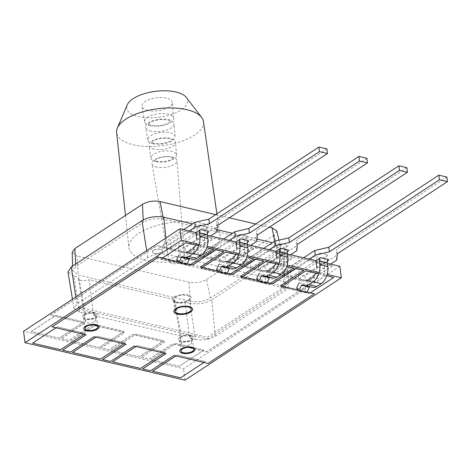 <?xml version="1.0" encoding="UTF-8"?>
<svg xmlns="http://www.w3.org/2000/svg" width="471" height="471" viewBox="0 0 471 471"><rect width="100%" height="100%" fill="white"/><g stroke="black" fill="none" stroke-linecap="round" stroke-linejoin="round"><path stroke-width="0.35" stroke-dasharray="2.35 1.77" d="M265.02 266.551L258.314 264.979L258.897 269.565L265.603 271.137L265.02 266.551L296.177 246.15L296.854 239.739L297.436 244.325M269.206 249.736L244.19 266.121L250.896 267.693L275.918 251.308M258.897 269.565L288.605 250.107M265.603 271.137L290.625 254.752M296.754 250.737L296.177 246.15M263.625 248.423L243.607 261.535L250.319 263.106L250.896 267.693M244.19 266.121L243.607 261.535M406.873 167.682L296.854 239.739M258.314 264.979L288.028 245.521L280.027 243.648L250.319 263.106M275.7 263.819A8.048 4.787 103.2 0 0 276.677 257.319L284.672 259.197A8.048 4.787 103.2 0 1 280.663 269.642L276.212 272.556A6.035 3.591 103.2 0 1 274.151 273.015A6.035 3.591 103.2 0 1 274.093 273.003L271.367 272.279A6.035 3.591 -76.8 0 0 271.302 272.262A6.035 3.591 -76.8 0 0 267.139 275.311L264.572 280.622L266.939 283.018M256.577 278.744L264.572 280.622M266.097 271.125L263.366 270.401A6.035 3.591 -76.8 0 0 263.307 270.389A6.035 3.591 -76.8 0 0 259.138 273.433L267.139 275.311M264.879 276.088L270.148 277.242A0.924 0.548 -76.8 0 0 270.136 277.236A0.924 0.548 -76.8 0 0 269.901 277.266M284.672 259.197L284.207 255.476A7.666 4.557 103.2 0 1 284.184 253.004A7.666 4.557 103.2 0 1 288.028 245.521M280.027 243.648A7.666 4.557 -76.8 0 0 276.183 251.131M185.032 247.805L178.326 246.233L178.903 250.819L185.615 252.391L185.032 247.805L216.189 227.405L216.866 220.993L217.449 225.58M189.218 230.99L164.196 247.375L170.908 248.947L195.93 232.562M178.903 250.819L208.618 231.361M185.615 252.391L210.637 236.006M216.766 231.991L216.189 227.405M183.637 229.677L163.62 242.789L170.325 244.361L170.908 248.947M164.196 247.375L163.62 242.789M326.886 148.936L216.866 220.993M178.326 246.233L208.041 226.775L200.04 224.903L170.325 244.361M195.712 245.073A8.048 4.787 103.2 0 0 196.69 238.573L204.685 240.451A8.048 4.787 103.2 0 1 200.675 250.896L196.224 253.81A6.035 3.591 103.2 0 1 194.164 254.269A6.035 3.591 103.2 0 1 194.105 254.258L191.373 253.533A6.035 3.591 -76.8 0 0 191.314 253.516A6.035 3.591 -76.8 0 0 187.152 256.565L184.585 261.876L186.946 264.272M176.59 259.998L184.585 261.876M186.104 252.379L183.378 251.655A6.035 3.591 -76.8 0 0 183.319 251.644A6.035 3.591 -76.8 0 0 179.151 254.687L187.152 256.565M184.891 257.343L190.16 258.497A0.924 0.548 -76.8 0 0 190.149 258.491A0.924 0.548 -76.8 0 0 189.907 258.52M204.685 240.451L204.214 236.73A7.666 4.557 103.2 0 1 204.196 234.258A7.666 4.557 103.2 0 1 208.041 226.775M200.04 224.903A7.666 4.557 -76.8 0 0 196.195 232.386M156.755 167.087A12.587 5.364 -7.2 0 1 151.986 163.725A12.587 5.364 -7.2 0 1 158.568 157.891A12.587 5.364 -7.2 0 1 172.162 156.996A12.587 5.364 -7.2 0 1 176.955 160.57A12.587 5.364 -7.2 0 1 170.125 166.269A12.587 5.364 -7.2 0 1 156.755 167.087M153.905 149.107A13.459 5.734 -7.2 0 1 148.807 145.51A13.459 5.734 -7.2 0 1 155.842 139.269A13.459 5.734 -7.2 0 1 170.378 138.315A13.459 5.734 -7.2 0 1 175.506 142.142A13.459 5.734 -7.2 0 1 168.2 148.23A13.459 5.734 -7.2 0 1 153.905 149.107M151.056 131.126A14.33 6.105 -7.2 0 1 145.627 127.3A14.33 6.105 -7.2 0 1 153.122 120.653A14.33 6.105 -7.2 0 1 168.594 119.64A14.33 6.105 -7.2 0 1 174.052 123.708A14.33 6.105 -7.2 0 1 166.281 130.19A14.33 6.105 -7.2 0 1 151.056 131.126M155.895 161.694A12.847 5.475 172.8 0 0 169.548 160.858A12.847 5.475 172.8 0 0 176.519 155.041A12.847 5.475 172.8 0 0 171.627 151.391A12.847 5.475 172.8 0 0 157.75 152.304A12.847 5.475 172.8 0 0 151.032 158.262A12.847 5.475 172.8 0 0 155.895 161.694M153.051 143.714A13.718 5.846 172.8 0 0 167.623 142.819A13.718 5.846 172.8 0 0 175.071 136.608A13.718 5.846 172.8 0 0 169.843 132.71A13.718 5.846 172.8 0 0 155.024 133.687A13.718 5.846 172.8 0 0 147.853 140.046A13.718 5.846 172.8 0 0 153.051 143.714M150.202 125.728A14.589 6.217 172.8 0 0 165.698 124.78A14.589 6.217 172.8 0 0 173.616 118.18A14.589 6.217 172.8 0 0 168.059 114.035A14.589 6.217 172.8 0 0 152.304 115.065A14.589 6.217 172.8 0 0 144.674 121.836A14.589 6.217 172.8 0 0 150.202 125.728M147.776 110.432A15.331 6.529 -7.2 0 1 141.971 106.334A15.331 6.529 -7.2 0 1 149.984 99.228A15.331 6.529 -7.2 0 1 166.546 98.139A15.331 6.529 -7.2 0 1 172.38 102.495A15.331 6.529 -7.2 0 1 164.061 109.431A15.331 6.529 -7.2 0 1 147.776 110.432M186.286 97.426A30.662 13.058 -7.2 0 1 174.417 113.334A30.662 13.058 -7.2 0 1 138.392 116.573A30.662 13.058 -7.2 0 1 127.247 104.886M203.454 121.583A43.762 18.64 -7.2 0 1 180.311 141.73A43.762 18.64 -7.2 0 1 133.275 144.762A43.762 18.64 -7.2 0 1 116.625 132.551M202.695 223.454A45.993 19.594 -7.2 0 1 220.151 235.965A45.993 19.594 -7.2 0 1 195.83 257.142A45.993 19.594 -7.2 0 1 146.393 260.322A45.993 19.594 -7.2 0 1 128.895 247.493A45.993 19.594 -7.2 0 1 153.593 226.527A45.993 19.594 -7.2 0 1 202.695 223.454M190.514 344.213A5.11 2.178 172.8 0 0 191.591 342.67A5.11 2.178 172.8 0 0 188.076 341.028A5.11 2.178 172.8 0 0 182.512 342.34A5.11 2.178 172.8 0 0 181.453 343.954A5.11 2.178 172.8 0 0 185.032 345.526A5.11 2.178 172.8 0 0 190.514 344.213M195.424 339.385C202.707 340.633 209.33 339.603 215.3 336.288L211.785 299.856C205.244 303.501 197.955 304.637 189.919 303.265L195.424 339.385L189.601 338.019A5.358 2.284 172.8 0 0 189.901 337.837A5.358 2.284 172.8 0 0 191.026 336.217A5.358 2.284 172.8 0 0 187.346 334.498A5.358 2.284 172.8 0 0 181.506 335.87A5.358 2.284 172.8 0 0 181.241 336.058L93.611 315.523L89.025 279.621L174.812 299.721L181.241 336.058M94.53 321.717A5.11 2.178 172.8 0 0 95.601 320.174A5.11 2.178 172.8 0 0 92.092 318.537A5.11 2.178 172.8 0 0 86.529 319.844A5.11 2.178 172.8 0 0 85.463 321.457A5.11 2.178 172.8 0 0 89.043 323.029A5.11 2.178 172.8 0 0 94.53 321.717M215.3 336.288L285.997 289.989L288.994 285.726L283.566 281.658L167.57 254.475C160.287 253.227 153.664 254.258 147.694 257.572L76.997 303.872L74.035 308.417L79.428 312.202L85.257 313.568A5.358 2.284 -7.2 0 1 85.522 313.374A5.358 2.284 -7.2 0 1 91.356 312.002A5.358 2.284 -7.2 0 1 95.036 313.727A5.358 2.284 -7.2 0 1 93.912 315.34A5.358 2.284 -7.2 0 1 93.611 315.523M172.009 263.413A7.925 3.379 -7.2 0 1 169.007 261.299A7.925 3.379 -7.2 0 1 173.151 257.619A7.925 3.379 -7.2 0 1 181.712 257.06A7.925 3.379 -7.2 0 1 184.732 259.309A7.925 3.379 -7.2 0 1 180.428 262.895A7.925 3.379 -7.2 0 1 172.009 263.413M78.94 307.204L207.228 337.265L284.843 286.433L156.56 256.365L78.94 307.204L79.169 309.035L207.458 339.102L207.228 337.265M79.428 312.202L73.918 276.077L78.822 277.225A6.788 2.891 -7.2 0 0 78.357 278.561A6.788 2.891 -7.2 0 0 82.225 280.598A6.788 2.891 -7.2 0 0 89.025 279.621M73.918 276.077L67.983 271.908M283.566 281.658L279.803 244.396L272.421 242.665M257.007 239.05L232.427 233.292M217.013 229.677L192.433 223.919M279.803 244.396L285.779 248.865L282.476 253.551L285.997 289.989M211.785 299.856L282.476 253.551M181.453 343.954L174.341 301.057A6.788 2.891 -7.2 0 0 178.209 303.088A6.788 2.891 -7.2 0 0 185.015 302.111L189.919 303.265M174.341 301.057A6.788 2.891 -7.2 0 1 174.812 299.721M190.296 301.281C197.632 302.541 204.308 301.499 210.331 298.155L206.628 279.474C201.37 282.406 195.512 283.318 189.054 282.211L190.296 301.281L78.198 275.011L76.997 255.947L72.181 252.173M276.83 230.99L274.24 235.188L277.972 253.851L210.331 298.155M277.972 253.851L280.922 249.088L275.523 245.462L274.652 241.205M163.072 217.054L163.425 219.192L275.523 245.462M163.425 219.192C156.089 217.932 149.413 218.968 143.396 222.312L143.213 219.863M75.666 264.019L75.749 266.615L143.396 222.312M75.749 266.615L72.717 270.719L78.198 275.011M85.257 313.568L78.822 277.225M185.015 302.111L189.601 338.019M75.825 296.995L76.997 303.872M147.694 257.572L146.705 250.572M165.857 238.032L167.57 254.475M274.24 235.188L206.628 279.474M189.054 282.211L76.997 255.947M215.736 214.623L229.318 217.802M255.729 223.996L269.312 227.175M207.458 339.102L285.079 288.264L156.79 258.202L79.169 309.035M156.79 258.202L156.56 256.365M285.079 288.264L284.843 286.433M225.026 257.178L218.32 255.606L218.903 260.192L225.609 261.764L225.026 257.178L256.183 236.778L256.86 230.366L257.443 234.952M229.212 240.363L204.196 256.748L210.902 258.32L235.924 241.935M218.903 260.192L248.611 240.734M225.609 261.764L250.631 245.379M256.76 241.364L256.183 236.778M223.631 239.05L203.613 252.162L210.319 253.734L210.902 258.32M204.196 256.748L203.613 252.162M366.88 158.309L256.86 230.366M218.32 255.606L248.034 236.148L240.033 234.275L210.319 253.734M235.706 254.446A8.048 4.787 103.2 0 0 236.683 247.946L244.679 249.824A8.048 4.787 103.2 0 1 240.669 260.269L236.218 263.183A6.035 3.591 103.2 0 1 234.158 263.642A6.035 3.591 103.2 0 1 234.099 263.63L231.373 262.906A6.035 3.591 -76.8 0 0 231.308 262.889A6.035 3.591 -76.8 0 0 227.146 265.938L224.579 271.249L226.945 273.645M216.583 269.371L224.579 271.249M226.104 261.752L223.372 261.028A6.035 3.591 -76.8 0 0 223.313 261.016A6.035 3.591 -76.8 0 0 219.145 264.06L227.146 265.938M224.885 266.716L230.154 267.869A0.924 0.548 -76.8 0 0 230.142 267.864A0.924 0.548 -76.8 0 0 229.901 267.893M244.679 249.824L244.214 246.103A7.666 4.557 103.2 0 1 244.19 243.631A7.666 4.557 103.2 0 1 248.034 236.148M240.033 234.275A7.666 4.557 -76.8 0 0 236.189 241.758M153.458 250.419A5.11 2.178 -7.2 0 1 158.98 249.112A5.11 2.178 -7.2 0 1 162.524 250.719A5.11 2.178 -7.2 0 1 161.459 252.297A5.11 2.178 -7.2 0 1 155.93 253.604A5.11 2.178 -7.2 0 1 152.386 251.997A5.11 2.178 -7.2 0 1 153.458 250.419A5.11 2.178 -7.2 0 1 158.98 249.112A5.11 2.178 -7.2 0 1 162.524 250.719A5.11 2.178 -7.2 0 1 161.459 252.297A5.11 2.178 -7.2 0 1 155.93 253.604A5.11 2.178 -7.2 0 1 152.386 251.997A5.11 2.178 -7.2 0 1 153.458 250.419M153.446 250.331A5.11 2.178 -7.2 0 1 158.968 249.018A5.11 2.178 -7.2 0 1 162.519 250.625A5.11 2.178 -7.2 0 1 161.447 252.203A5.11 2.178 -7.2 0 1 155.919 253.51A5.11 2.178 -7.2 0 1 152.374 251.908A5.11 2.178 -7.2 0 1 153.446 250.331M174.329 297.03A9.455 4.027 -7.2 0 1 184.55 294.611A9.455 4.027 -7.2 0 1 191.108 297.578A9.455 4.027 -7.2 0 1 189.13 300.498A9.455 4.027 -7.2 0 1 178.909 302.924A9.455 4.027 -7.2 0 1 172.351 299.95A9.455 4.027 -7.2 0 1 174.329 297.03M174.317 296.942A9.455 4.027 -7.2 0 1 184.538 294.516A9.455 4.027 -7.2 0 1 191.096 297.489A9.455 4.027 -7.2 0 1 189.118 300.41A9.455 4.027 -7.2 0 1 178.898 302.829A9.455 4.027 -7.2 0 1 172.339 299.856A9.455 4.027 -7.2 0 1 174.317 296.942M179.934 337.283A7.666 3.268 -7.2 0 1 188.223 335.317A7.666 3.268 -7.2 0 1 193.54 337.731A7.666 3.268 -7.2 0 1 191.933 340.097A7.666 3.268 -7.2 0 1 183.649 342.058A7.666 3.268 -7.2 0 1 178.332 339.65A7.666 3.268 -7.2 0 1 179.934 337.283M179.922 337.189A7.666 3.268 -7.2 0 1 188.212 335.228A7.666 3.268 -7.2 0 1 193.528 337.636A7.666 3.268 -7.2 0 1 191.921 340.003A7.666 3.268 -7.2 0 1 183.637 341.97A7.666 3.268 -7.2 0 1 178.321 339.556A7.666 3.268 -7.2 0 1 179.922 337.189M83.95 314.787A7.666 3.268 -7.2 0 1 92.234 312.826A7.666 3.268 -7.2 0 1 97.556 315.234A7.666 3.268 -7.2 0 1 95.949 317.601A7.666 3.268 -7.2 0 1 87.665 319.568A7.666 3.268 -7.2 0 1 82.343 317.154A7.666 3.268 -7.2 0 1 83.95 314.787M83.938 314.699A7.666 3.268 -7.2 0 1 92.222 312.732A7.666 3.268 -7.2 0 1 97.544 315.14A7.666 3.268 -7.2 0 1 95.937 317.507A7.666 3.268 -7.2 0 1 87.653 319.473A7.666 3.268 -7.2 0 1 82.331 317.065A7.666 3.268 -7.2 0 1 83.938 314.699M278.879 274.163L312.874 282.129L206.539 351.772L172.539 343.806L149.083 359.167L141.088 357.295L164.544 341.928L132.545 334.434L109.089 349.794L101.094 347.922L124.55 332.555L92.551 325.061L69.096 340.421L61.095 338.549L84.556 323.183L50.562 315.217L156.896 245.574L190.89 253.539L214.352 238.179L222.347 240.051L198.892 255.417L230.884 262.912L254.346 247.552L262.341 249.424L238.885 264.79L270.884 272.285L294.34 256.925L302.335 258.797L278.891 274.252L312.885 282.217L206.551 351.866L172.551 343.895L149.095 359.261L141.1 357.383L164.556 342.023L132.557 334.522L109.101 349.888L101.1 348.01L124.562 332.65L92.563 325.149L69.107 340.515L61.106 338.637L84.568 323.277L50.568 315.311L156.908 245.668L190.902 253.633L214.364 238.273L222.359 240.145L198.903 255.506L230.896 263.006L254.358 247.646L262.353 249.518L238.897 264.879L270.896 272.379L294.351 257.019L302.347 258.891L278.891 274.252M161.453 252.25A5.11 2.178 -7.2 0 1 155.925 253.557A5.11 2.178 -7.2 0 1 152.38 251.95A5.11 2.178 -7.2 0 1 153.452 250.372A5.11 2.178 -7.2 0 1 158.974 249.065A5.11 2.178 -7.2 0 1 162.524 250.672A5.11 2.178 -7.2 0 1 161.453 252.25M175.33 297.266A8.178 3.485 -7.2 0 1 184.167 295.17A8.178 3.485 -7.2 0 1 189.842 297.743A8.178 3.485 -7.2 0 1 188.129 300.262A8.178 3.485 -7.2 0 1 179.292 302.358A8.178 3.485 -7.2 0 1 173.616 299.791A8.178 3.485 -7.2 0 1 175.33 297.266M180.935 337.519A6.388 2.72 -7.2 0 1 187.841 335.882A6.388 2.72 -7.2 0 1 192.274 337.89A6.388 2.72 -7.2 0 1 190.938 339.862A6.388 2.72 -7.2 0 1 184.031 341.499A6.388 2.72 -7.2 0 1 179.598 339.491A6.388 2.72 -7.2 0 1 180.935 337.519M84.951 315.022A6.388 2.72 -7.2 0 1 91.857 313.386A6.388 2.72 -7.2 0 1 96.284 315.393A6.388 2.72 -7.2 0 1 94.948 317.366A6.388 2.72 -7.2 0 1 88.042 319.002A6.388 2.72 -7.2 0 1 83.614 316.995A6.388 2.72 -7.2 0 1 84.951 315.022M135.907 346.526L137.255 345.643L165.256 352.202L140.546 368.381L112.551 361.822M333.792 277.39L309.088 293.568L281.087 287.01L282.341 286.191L310.389 292.762M318.743 273.863L326.739 275.735M253.804 258.644L229.094 274.823L201.099 268.264L202.353 267.446L230.401 274.016M238.756 255.117L246.751 256.989M55.919 327.781L57.268 326.898L85.263 333.456L60.559 349.635L32.564 343.076M199.162 244.443L207.163 246.321M239.156 253.816L247.157 255.694M279.15 263.189L287.151 265.067M319.144 272.562L327.145 274.44M213.81 249.271L189.101 265.45L161.106 258.891L162.36 258.073L190.408 264.643M198.762 245.744L206.757 247.616M293.798 268.017L269.088 284.196L241.093 277.637L242.347 276.818L270.395 283.389M278.75 264.49L286.745 266.362M175.901 355.899L177.255 355.01L205.25 361.575L180.54 377.754L152.545 371.195M95.913 337.154L97.261 336.27L125.262 342.829L100.553 359.008L72.558 352.449M83.814 321.987L59.111 338.172L31.115 331.608L55.819 315.429L83.809 321.94L59.111 338.172M163.808 340.733L139.098 356.918L111.103 350.353L135.807 334.175L163.802 340.686L139.098 356.918M304.348 259.362L332.343 265.921L307.634 282.1L279.639 275.541L304.343 259.315L332.343 265.921M224.361 240.616L252.356 247.175L227.646 263.354L199.651 256.795L224.355 240.569L252.356 247.175M339.909 266.303L183.525 368.716L23.55 331.231M196.177 232.615L207.417 235.253M236.171 241.988L247.41 244.626M276.165 251.361L287.404 253.999M316.159 260.734L327.398 263.371M184.367 231.243L212.362 237.802L187.652 253.987L159.657 247.422L184.361 231.196L212.362 237.802M264.355 249.989L292.35 256.548L267.64 272.727L239.645 266.168L264.349 249.942L292.35 256.548M203.802 350.106L179.092 366.291L151.097 359.726L175.807 343.547L203.796 350.059L179.092 366.291M123.814 331.36L99.104 347.545L71.109 340.98L95.813 324.802L123.808 331.313L99.104 347.545M184.973 380.185L183.525 368.716M212.356 237.755L187.646 253.94L159.651 247.375L184.361 231.196M252.35 247.128L227.64 263.313L199.645 256.748L224.355 240.569M292.344 256.501L267.634 272.685L239.639 266.121L264.349 249.942M332.338 265.874L307.628 282.058L279.633 275.494L304.343 259.315M179.086 366.244L151.091 359.685L175.801 343.5L203.796 350.059M139.092 356.871L111.097 350.312L135.801 334.127L163.802 340.686M99.098 347.498L71.103 340.939L95.807 324.755L123.808 331.313M59.105 338.125L31.11 331.566L55.813 315.382L83.809 321.94M55.972 327.792L57.268 326.898M57.274 326.939L85.263 333.456M85.269 333.503L83.968 334.351M190.308 264.708L189.106 265.497L161.106 258.891M161.111 258.938L162.312 258.149M198.744 245.785L206.745 247.658M230.301 274.081L229.1 274.87L201.099 268.264M201.105 268.311L202.306 267.522M238.738 255.158L246.739 257.031M270.295 283.454L269.094 284.243L241.093 277.637M241.099 277.684L242.3 276.895M278.732 264.531L286.733 266.403M310.289 292.827L309.088 293.616L281.087 287.01M281.093 287.057L282.294 286.268M318.726 273.904L326.727 275.776M175.96 355.911L177.255 355.01M177.261 355.057L205.25 361.575M205.256 361.622L203.955 362.47M135.96 346.538L137.255 345.643M137.261 345.685L165.256 352.202M165.262 352.249L163.961 353.097M95.966 337.165L97.261 336.27M97.267 336.312L125.262 342.829M125.268 342.876L123.967 343.724M192.562 309.094A9.455 4.027 172.8 0 0 192.557 309.047A9.455 4.027 172.8 0 0 185.998 306.073A9.455 4.027 172.8 0 0 175.777 308.499A9.455 4.027 172.8 0 0 173.799 311.419A9.455 4.027 172.8 0 0 173.805 311.461M99.01 326.744A7.666 3.268 172.8 0 0 99.004 326.703A7.666 3.268 172.8 0 0 93.682 324.289A7.666 3.268 172.8 0 0 85.398 326.256A7.666 3.268 172.8 0 0 83.791 328.623A7.666 3.268 172.8 0 0 83.797 328.67M194.994 349.241A7.666 3.268 172.8 0 0 194.988 349.194A7.666 3.268 172.8 0 0 189.672 346.786A7.666 3.268 172.8 0 0 181.382 348.752A7.666 3.268 172.8 0 0 179.781 351.119A7.666 3.268 172.8 0 0 179.787 351.16M187.099 263.96L178.503 261.941M307.08 292.079L298.484 290.059M267.086 282.706L258.491 280.687M227.093 273.333L218.497 271.314M200.463 266.998L223.807 251.614M240.457 276.371L263.801 260.987M280.451 285.744L303.795 270.36M142.548 368.852L150.543 370.724L173.999 355.364L207.999 363.329L314.334 293.686M102.554 359.479L110.55 361.351L134.005 345.991L165.904 353.556M62.555 350.106L70.556 351.978L94.012 336.618L125.91 344.183M52.022 326.78L85.916 334.81M305.02 275.924L298.308 274.352L298.891 278.938L305.597 280.51L305.02 275.924L336.17 255.523L336.847 249.112L337.43 253.698M309.206 259.109L284.184 275.494L290.89 277.066L315.911 260.681M298.891 278.938L328.599 259.48M305.597 280.51L330.618 264.125M336.747 260.11L336.17 255.523M303.618 257.796L283.601 270.907L290.313 272.479L290.89 277.066M284.184 275.494L283.601 270.907M446.873 177.055L336.847 249.112M298.308 274.352L328.022 254.893L320.021 253.021L290.313 272.479M315.694 273.192A8.048 4.787 103.2 0 0 316.671 266.692L324.672 268.57A8.048 4.787 103.2 0 1 320.657 279.015L316.212 281.929A6.035 3.591 103.2 0 1 314.145 282.388A6.035 3.591 103.2 0 1 314.086 282.376L311.36 281.652A6.035 3.591 -76.8 0 0 311.302 281.634A6.035 3.591 -76.8 0 0 307.133 284.684L304.572 289.995L306.933 292.391M296.571 288.117L304.572 289.995M306.091 280.498L303.359 279.774A6.035 3.591 -76.8 0 0 303.3 279.762A6.035 3.591 -76.8 0 0 299.132 282.806L307.133 284.684M304.872 285.461L310.142 286.615A0.924 0.548 -76.8 0 0 310.136 286.609A0.924 0.548 -76.8 0 0 309.894 286.639M324.672 268.57L324.201 264.849A7.666 4.557 103.2 0 1 324.178 262.376A7.666 4.557 103.2 0 1 328.022 254.893M320.021 253.021A7.666 4.557 -76.8 0 0 316.176 260.504M263.366 270.401L271.367 272.279M270.148 277.242L262.147 275.364L270.136 277.236M266.215 271.155L274.093 273.003M268.217 270.684L276.212 272.556M272.662 267.769L280.663 269.642M276.206 253.598L284.207 255.476M183.378 251.655L191.373 253.533M190.16 258.497L182.159 256.618L190.149 258.491M186.228 252.409L194.105 254.258M188.229 251.938L196.224 253.81M192.674 249.024L200.675 250.896M196.219 234.852L204.214 236.73M223.372 261.028L231.373 262.906M230.154 267.869L222.153 265.991M226.221 261.782L234.099 263.63M228.223 261.311L236.218 263.183M232.668 258.396L240.669 260.269M236.212 244.225L244.214 246.103M303.359 279.774L311.36 281.652M310.142 286.615L302.141 284.737L310.136 286.609M306.209 280.528L314.086 282.376M308.211 280.057L316.212 281.929M312.656 277.142L320.657 279.015M316.2 262.971L324.201 264.849M271.302 272.262L263.307 270.389M266.156 271.143L274.151 273.015M191.314 253.516L183.319 251.644M186.169 252.397L194.164 254.269M154.535 160.505L157.149 158.792C163.873 156.107 168.483 156.613 171.197 157.179L173.764 158.321L173.699 157.838L171.103 159.775L164.285 161.641L157.026 161.406L154.535 160.505M151.356 142.283L154.135 140.305L161.441 138.262L169.413 138.498L172.28 139.805L172.239 139.475L169.36 141.665L162.006 143.679L154.176 143.425L151.356 142.283M148.177 124.061L151.244 121.754L159.08 119.563L167.629 119.822L170.785 121.1L167.753 123.484L159.728 125.716L151.326 125.439L148.177 124.061M144.674 121.836L141.971 106.334M216.919 213.846L220.151 235.965M191.591 342.67L191.026 336.217M95.601 320.174L95.036 313.727M147.853 140.046L145.627 127.3M151.032 158.262L148.807 145.51M169.007 261.299L151.986 163.725M184.732 259.309L176.955 160.57M176.519 155.041L175.506 142.142M175.071 136.608L174.052 123.708M85.463 321.457L78.357 278.561M125.474 215.43L128.895 247.493M278.944 240.163L280.922 249.088M285.779 248.865L288.994 285.726M72.616 266.021L72.717 270.719M74.035 308.417L72.446 299.203M173.616 118.18L172.38 102.495M231.308 262.889L223.313 261.016M230.142 267.864L222.147 265.991M226.162 261.77L234.158 263.642M191.291 309.206L189.842 297.743M193.722 349.358L192.274 337.89M97.733 326.862L96.284 315.393M85.063 328.464L83.614 316.995M181.047 350.954L179.598 339.491M175.065 311.254L173.616 299.791M311.302 281.634L303.3 279.762M306.15 280.516L314.145 282.388"/><path stroke-width="0.71" d="M269.206 249.736L275.341 245.715L289.435 242.453L399.455 170.396L407.456 172.268L297.436 244.325L296.754 250.737L290.625 254.752M279.803 255.27A13.159 7.824 103.2 0 1 273.245 272.356L268.794 275.27A11.145 6.629 103.2 0 1 264.99 276.118L272.986 277.99A11.145 6.629 103.2 0 0 276.795 277.142L281.24 274.234A13.159 7.824 103.2 0 0 287.805 257.148L279.803 255.27L279.332 251.549A2.555 1.519 103.2 0 1 280.61 248.235L275.918 251.308M289.435 242.453L288.858 237.867L274.764 241.128L263.625 248.423M275.341 245.715L274.764 241.128M407.456 172.268L406.873 167.682L398.878 165.81L288.858 237.867M399.455 170.396L398.878 165.81M259.138 273.433L256.577 278.744L258.938 281.14L261.499 275.829A0.924 0.548 -76.8 0 1 262.141 275.364A0.924 0.548 -76.8 0 0 262.141 275.364L264.879 276.088A11.145 6.629 103.2 0 0 264.99 276.118M269.901 277.266A0.924 0.548 -76.8 0 0 269.5 277.707L266.939 283.018L258.938 281.14M275.7 263.819A8.048 4.787 103.2 0 1 272.662 267.769L268.217 270.684A6.035 3.591 103.2 0 1 266.156 271.143A6.035 3.591 103.2 0 1 266.097 271.125L266.215 271.155M287.805 257.148L287.334 253.427L279.332 251.549M276.183 251.131A7.666 4.557 -76.8 0 0 276.206 253.598L276.677 257.319M280.61 248.235L288.605 250.107A2.555 1.519 -76.8 0 0 287.334 253.427M189.218 230.99L195.353 226.975L209.448 223.707L319.468 151.65L327.469 153.522L217.449 225.58L216.766 231.991L210.637 236.006M199.816 236.524A13.159 7.824 103.2 0 1 193.257 253.61L188.806 256.524A11.145 6.629 103.2 0 1 184.997 257.372L192.998 259.244A11.145 6.629 103.2 0 0 196.807 258.396L201.252 255.488A13.159 7.824 103.2 0 0 207.817 238.403L199.816 236.524L199.345 232.804A2.555 1.519 103.2 0 1 200.617 229.489L195.93 232.562M209.448 223.707L208.871 219.121L194.77 222.383L183.637 229.677M195.353 226.975L194.77 222.383M327.469 153.522L326.886 148.936L318.891 147.064L208.871 219.121M319.468 151.65L318.891 147.064M179.151 254.687L176.59 259.998L178.951 262.394L181.512 257.084A0.924 0.548 -76.8 0 1 182.153 256.618A0.924 0.548 -76.8 0 0 182.153 256.618L184.891 257.343A11.145 6.629 103.2 0 0 184.997 257.372M189.907 258.52A0.924 0.548 -76.8 0 0 189.513 258.962L186.946 264.272L178.951 262.394M195.712 245.073A8.048 4.787 103.2 0 1 192.674 249.024L188.229 251.938A6.035 3.591 103.2 0 1 186.169 252.397A6.035 3.591 103.2 0 1 186.104 252.379L186.228 252.409M207.817 238.403L207.346 234.682L199.345 232.804M196.195 232.386A7.666 4.557 -76.8 0 0 196.219 234.852L196.69 238.573M200.617 229.489L208.618 231.361A2.555 1.519 -76.8 0 0 207.346 234.682M125.474 215.43L116.625 132.551A43.762 18.64 -7.2 0 1 117.361 128.077L127.247 104.886A30.662 13.058 -7.2 0 1 175.924 91.992A30.662 13.058 -7.2 0 1 186.286 97.426L201.623 117.432A43.762 18.64 -7.2 0 1 203.454 121.583L216.919 213.846M117.361 128.077A43.762 18.64 -7.2 0 1 186.84 109.678A43.762 18.64 -7.2 0 1 201.623 117.432M72.446 299.203L67.983 271.908L71.245 266.916L75.825 296.995M146.705 250.572L141.942 220.616L71.245 266.916M141.942 220.616C148.483 216.972 155.771 215.836 163.802 217.208L165.857 238.032M272.421 242.665L257.007 239.05M232.427 233.292L217.013 229.677M192.433 223.919L163.802 217.208M72.616 266.021L72.181 252.173L74.848 248.588L142.46 204.308C147.717 201.376 153.575 200.458 160.034 201.564L215.736 214.623M74.848 248.588L75.666 264.019M143.213 219.863L142.46 204.308M274.652 241.205L272.091 227.829L276.83 230.99L278.944 240.163M229.318 217.802L255.729 223.996M269.312 227.175L272.091 227.829M160.034 201.564L163.072 217.054M229.212 240.363L235.347 236.342L249.442 233.08L359.461 161.023L367.462 162.895L257.443 234.952L256.76 241.364L250.631 245.379M239.81 245.897A13.159 7.824 103.2 0 1 233.251 262.983L228.8 265.897A11.145 6.629 103.2 0 1 224.997 266.745L232.992 268.617A11.145 6.629 103.2 0 0 236.801 267.769L241.246 264.861A13.159 7.824 103.2 0 0 247.811 247.775L239.81 245.897L239.339 242.176A2.555 1.519 103.2 0 1 240.616 238.862L235.924 241.935M249.442 233.08L248.865 228.494L234.77 231.756L223.631 239.05M235.347 236.342L234.77 231.756M367.462 162.895L366.88 158.309L358.884 156.437L248.865 228.494M359.461 161.023L358.884 156.437M219.145 264.06L216.583 269.371L218.944 271.767L221.505 266.456A0.924 0.548 -76.8 0 1 222.147 265.991A0.924 0.548 -76.8 0 1 222.153 265.991L224.885 266.716A11.145 6.629 103.2 0 0 224.997 266.745M229.901 267.893A0.924 0.548 -76.8 0 0 229.507 268.335L226.945 273.645L218.944 271.767M235.706 254.446A8.048 4.787 103.2 0 1 232.668 258.396L228.223 261.311A6.035 3.591 103.2 0 1 226.162 261.77A6.035 3.591 103.2 0 1 226.104 261.752L226.221 261.782M247.811 247.775L247.34 244.055L239.339 242.176M236.189 241.758A7.666 4.557 -76.8 0 0 236.212 244.225L236.683 247.946M240.616 238.862L248.611 240.734A2.555 1.519 -76.8 0 0 247.34 244.055M176.778 308.735A8.178 3.485 -7.2 0 1 185.615 306.639A8.178 3.485 -7.2 0 1 191.291 309.206A8.178 3.485 -7.2 0 1 189.577 311.731A8.178 3.485 -7.2 0 1 180.74 313.827A8.178 3.485 -7.2 0 1 175.065 311.254A8.178 3.485 -7.2 0 1 176.778 308.735M182.383 348.987A6.388 2.72 -7.2 0 1 189.289 347.345A6.388 2.72 -7.2 0 1 193.722 349.358A6.388 2.72 -7.2 0 1 192.386 351.331A6.388 2.72 -7.2 0 1 185.48 352.967A6.388 2.72 -7.2 0 1 181.047 350.954A6.388 2.72 -7.2 0 1 182.383 348.987M86.399 326.491A6.388 2.72 -7.2 0 1 93.305 324.855A6.388 2.72 -7.2 0 1 97.733 326.862A6.388 2.72 -7.2 0 1 96.396 328.835A6.388 2.72 -7.2 0 1 89.49 330.471A6.388 2.72 -7.2 0 1 85.063 328.464A6.388 2.72 -7.2 0 1 86.399 326.491M163.961 353.097L140.552 368.428L112.557 361.869L135.907 346.526M280.451 285.744L282.341 286.191L305.797 270.825L318.743 273.863M326.739 275.735L333.798 277.431L310.289 292.827M200.463 266.998L202.353 267.446L225.809 252.079L238.756 255.117M246.751 256.989L253.81 258.685L230.301 274.081M83.968 334.351L60.565 349.682L32.57 343.123L55.919 327.781M327.145 274.44L341.357 277.766L184.973 380.185L24.998 342.694L181.376 240.281L199.162 244.443M207.163 246.321L239.156 253.816M247.157 255.694L279.15 263.189M287.151 265.067L319.144 272.562M178.503 261.941L158.356 257.131L162.36 258.073L185.815 242.706L198.762 245.744M206.757 247.616L213.816 249.312L190.308 264.708M240.457 276.371L242.347 276.818L265.803 261.452L278.75 264.49M286.745 266.362L293.804 268.058L270.295 283.454M203.955 362.47L180.546 377.801L152.551 371.242L175.901 355.899M123.967 343.724L100.559 359.055L72.563 352.496L95.913 337.154M24.998 342.694L23.55 331.231L179.928 228.812L196.177 232.615M207.417 235.253L236.171 241.988M247.41 244.626L276.165 251.361M287.404 253.999L316.159 260.734M327.398 263.371L339.909 266.303L341.357 277.766M181.376 240.281L179.928 228.812M32.57 343.123L55.972 327.792M162.312 258.149L185.815 242.706M185.821 242.753L198.744 245.785M206.745 247.658L213.816 249.312M202.306 267.522L225.809 252.079M225.815 252.126L238.738 255.158M246.739 257.031L253.81 258.685M242.3 276.895L265.803 261.452M265.809 261.499L278.732 264.531M286.733 266.403L293.804 268.058M282.294 286.268L305.797 270.825M305.803 270.872L318.726 273.904M326.727 275.776L333.798 277.431M152.551 371.242L175.96 355.911M112.557 361.869L135.96 346.538M72.563 352.496L95.966 337.165M173.805 311.461A9.455 4.027 172.8 0 0 180.411 314.392A9.455 4.027 172.8 0 0 190.578 311.967A9.455 4.027 172.8 0 0 192.562 309.094M190.59 312.055A9.455 4.027 172.8 0 0 192.568 309.141A9.455 4.027 172.8 0 0 186.01 306.168A9.455 4.027 172.8 0 0 175.789 308.587A9.455 4.027 172.8 0 0 173.811 311.508A9.455 4.027 172.8 0 0 180.369 314.481A9.455 4.027 172.8 0 0 190.59 312.055M83.797 328.67A7.666 3.268 172.8 0 0 89.16 331.036A7.666 3.268 172.8 0 0 97.397 329.07A7.666 3.268 172.8 0 0 99.01 326.744M97.409 329.158A7.666 3.268 172.8 0 0 99.016 326.792A7.666 3.268 172.8 0 0 93.694 324.384A7.666 3.268 172.8 0 0 85.41 326.35A7.666 3.268 172.8 0 0 83.803 328.717A7.666 3.268 172.8 0 0 89.125 331.125A7.666 3.268 172.8 0 0 97.409 329.158M179.787 351.16A7.666 3.268 172.8 0 0 185.15 353.527A7.666 3.268 172.8 0 0 193.381 351.56A7.666 3.268 172.8 0 0 194.994 349.241M193.393 351.654A7.666 3.268 172.8 0 0 195 349.288A7.666 3.268 172.8 0 0 189.683 346.88A7.666 3.268 172.8 0 0 181.394 348.84A7.666 3.268 172.8 0 0 179.792 351.207A7.666 3.268 172.8 0 0 185.109 353.621A7.666 3.268 172.8 0 0 193.393 351.654M218.497 271.314L200.363 267.069L223.819 251.702L215.824 249.83L192.362 265.191L187.099 263.96M158.368 257.225L52.028 326.868L86.028 334.834L62.566 350.2L70.568 352.072L94.023 336.712L126.022 344.207L102.56 359.573L110.561 361.445L134.017 346.085L166.016 353.58L142.56 368.946L150.555 370.818L174.011 355.458L208.011 363.424L314.345 293.78L307.08 292.079M298.484 290.059L280.351 285.815L303.807 270.448L295.812 268.576L272.356 283.936L267.086 282.706M258.491 280.687L240.357 276.442L263.813 261.075L255.818 259.203L232.356 274.564L227.093 273.333M223.819 251.702L215.812 249.736L192.351 265.102L190.408 264.643M263.813 261.075L255.806 259.109L232.344 274.475L230.401 274.016M303.807 270.448L295.8 268.482L272.344 283.848L270.395 283.389M314.345 293.78L310.389 292.762M165.904 353.556L142.56 368.946M125.91 344.183L102.56 359.573M85.916 334.81L62.566 350.2M158.356 257.131L52.028 326.868M309.206 259.109L315.334 255.088L329.429 251.826L439.449 179.769L447.45 181.641L337.43 253.698L336.747 260.11L330.618 264.125M319.797 264.643A13.159 7.824 103.2 0 1 313.239 281.729L308.788 284.643A11.145 6.629 103.2 0 1 304.984 285.491L312.98 287.363A11.145 6.629 103.2 0 0 316.789 286.515L321.234 283.601A13.159 7.824 103.2 0 0 327.798 266.521L319.797 264.643L319.326 260.922A2.555 1.519 103.2 0 1 320.604 257.608L315.911 260.681M329.429 251.826L328.852 247.24L314.758 250.501L303.618 257.796M315.334 255.088L314.758 250.501M447.45 181.641L446.873 177.055L438.872 175.183L328.852 247.24M439.449 179.769L438.872 175.183M299.132 282.806L296.571 288.117L298.932 290.513L301.493 285.202A0.924 0.548 -76.8 0 1 302.135 284.737A0.924 0.548 -76.8 0 0 302.135 284.737L304.872 285.461A11.145 6.629 103.2 0 0 304.984 285.491M309.894 286.639A0.924 0.548 -76.8 0 0 309.494 287.08L306.933 292.391L298.932 290.513M315.694 273.192A8.048 4.787 103.2 0 1 312.656 277.142L308.211 280.057A6.035 3.591 103.2 0 1 306.15 280.516A6.035 3.591 103.2 0 1 306.091 280.498L306.209 280.528M327.798 266.521L327.327 262.8L319.326 260.922M316.176 260.504A7.666 4.557 -76.8 0 0 316.2 262.971L316.671 266.692M320.604 257.608L328.599 259.48A2.555 1.519 -76.8 0 0 327.327 262.8M269.5 277.707L261.499 275.829M276.795 277.142L268.794 275.27M281.24 274.234L273.245 272.356M189.513 258.962L181.512 257.084M196.807 258.396L188.806 256.524M201.252 255.488L193.257 253.61M229.507 268.335L221.505 266.456M236.801 267.769L228.8 265.897M241.246 264.861L233.251 262.983M309.494 287.08L301.493 285.202M316.789 286.515L308.788 284.643M321.234 283.601L313.239 281.729"/></g></svg>
